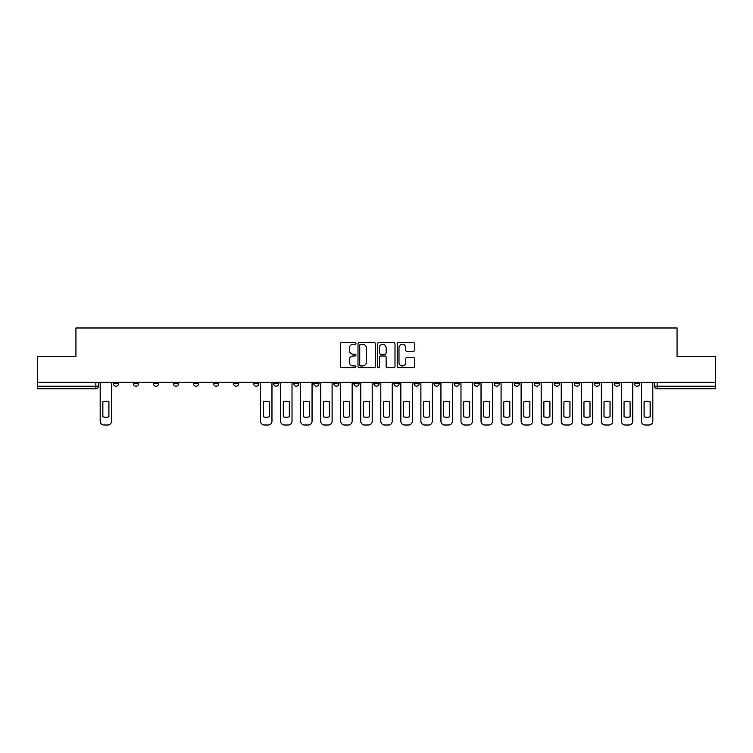 <?xml version="1.0" encoding="UTF-8"?>
<svg xmlns="http://www.w3.org/2000/svg" width="753" height="753" viewBox="0 0 753 753"><rect width="100%" height="100%" fill="white"/><g stroke="black" fill="none" stroke-linecap="round" stroke-linejoin="round"><path stroke-width="1.13" d="M355.943 343.377A0.885 0.885 0 0 0 355.058 342.493L341.655 342.493A1.261 1.261 0 0 0 340.394 343.754L340.394 366.457A1.261 1.261 0 0 0 341.655 367.718L355.058 367.718A0.885 0.885 0 0 0 355.943 366.833A0.885 0.885 0 0 0 355.058 365.949L353.326 365.949A4.038 4.038 0 0 1 349.288 361.92L349.288 360.028A4.038 4.038 0 0 1 353.326 355.99L355.058 355.99A0.885 0.885 0 0 0 355.943 355.105A0.885 0.885 0 0 0 355.058 354.221L353.326 354.221A4.038 4.038 0 0 1 349.288 350.183L349.288 348.291A4.038 4.038 0 0 1 353.326 344.262L355.058 344.262A0.885 0.885 0 0 0 355.943 343.377M634.525 382.223L634.525 383.635L639.664 383.635A2.57 2.57 0 0 1 637.094 386.204A2.57 2.57 0 0 1 634.525 383.635L634.525 382.223M514.252 382.223L514.252 383.635L519.391 383.635A2.57 2.57 0 0 1 516.822 386.204A2.57 2.57 0 0 1 514.252 383.635L514.252 382.223M494.203 382.223L494.203 383.635L499.343 383.635A2.57 2.57 0 0 1 496.773 386.204A2.57 2.57 0 0 1 494.203 383.635L494.203 382.223M474.155 382.223L474.155 383.635L479.303 383.635A2.57 2.57 0 0 1 476.724 386.204A2.57 2.57 0 0 1 474.155 383.635L474.155 382.223M434.067 382.223L434.067 383.635L439.206 383.635A2.57 2.57 0 0 1 436.636 386.204A2.57 2.57 0 0 1 434.067 383.635L434.067 382.223M393.979 383.635L393.979 382.223L393.979 383.635A2.57 2.57 0 0 0 396.549 386.204A2.57 2.57 0 0 1 393.979 383.635L399.118 383.635A2.57 2.57 0 0 1 396.549 386.204A2.57 2.57 0 0 0 399.118 383.635L399.118 382.223L399.118 383.635M373.93 383.635L373.93 382.223L373.93 383.635A2.57 2.57 0 0 0 376.5 386.204A2.57 2.57 0 0 1 373.93 383.635L379.07 383.635A2.57 2.57 0 0 1 376.5 386.204M353.882 383.635L353.882 382.223L353.882 383.635A2.57 2.57 0 0 0 356.451 386.204A2.57 2.57 0 0 1 353.882 383.635L359.021 383.635A2.57 2.57 0 0 1 356.451 386.204A2.57 2.57 0 0 0 359.021 383.635L359.021 382.223L359.021 383.635M333.843 382.223L333.843 383.635L338.982 383.635A2.57 2.57 0 0 1 336.412 386.204A2.57 2.57 0 0 1 333.843 383.635L333.843 382.223M313.794 382.223L313.794 383.635L318.933 383.635A2.57 2.57 0 0 1 316.364 386.204A2.57 2.57 0 0 1 313.794 383.635L313.794 382.223M293.745 382.223L293.745 383.635L298.885 383.635A2.57 2.57 0 0 1 296.315 386.204A2.57 2.57 0 0 1 293.745 383.635L293.745 382.223M273.697 383.635L273.697 382.223L273.697 383.635A2.57 2.57 0 0 0 276.276 386.204A2.57 2.57 0 0 1 273.697 383.635L278.845 383.635A2.57 2.57 0 0 1 276.276 386.204M233.609 383.635L233.609 382.223L233.609 383.635A2.57 2.57 0 0 0 236.178 386.204A2.57 2.57 0 0 1 233.609 383.635L238.748 383.635A2.57 2.57 0 0 1 236.178 386.204A2.57 2.57 0 0 0 238.748 383.635L238.748 382.223L238.748 383.635M213.56 383.635L213.56 382.223L213.56 383.635A2.57 2.57 0 0 0 216.13 386.204A2.57 2.57 0 0 1 213.56 383.635L218.699 383.635A2.57 2.57 0 0 1 216.13 386.204A2.57 2.57 0 0 0 218.699 383.635L218.699 382.223L218.699 383.635M193.521 383.635L193.521 382.223L193.521 383.635A2.57 2.57 0 0 0 196.091 386.204A2.57 2.57 0 0 1 193.521 383.635L198.66 383.635A2.57 2.57 0 0 1 196.091 386.204A2.57 2.57 0 0 0 198.66 383.635L198.66 382.223L198.66 383.635M173.472 383.635L173.472 382.223L173.472 383.635A2.57 2.57 0 0 0 176.042 386.204A2.57 2.57 0 0 1 173.472 383.635L178.612 383.635A2.57 2.57 0 0 1 176.042 386.204M153.424 383.635L153.424 382.223L153.424 383.635A2.57 2.57 0 0 0 155.993 386.204A2.57 2.57 0 0 1 153.424 383.635L158.563 383.635A2.57 2.57 0 0 1 155.993 386.204A2.57 2.57 0 0 0 158.563 383.635L158.563 382.223L158.563 383.635M133.385 383.635L133.385 382.223L133.385 383.635A2.57 2.57 0 0 0 135.954 386.204A2.57 2.57 0 0 1 133.385 383.635L138.524 383.635A2.57 2.57 0 0 1 135.954 386.204A2.57 2.57 0 0 0 138.524 383.635L138.524 382.223L138.524 383.635M413.359 351.387A1.261 1.261 0 0 0 414.621 350.126L414.621 343.754A1.261 1.261 0 0 0 413.359 342.493L398.478 342.493A1.261 1.261 0 0 0 397.217 343.754L397.217 366.457A1.261 1.261 0 0 0 398.478 367.718L413.359 367.718A1.261 1.261 0 0 0 414.621 366.457L414.621 358.767A1.261 1.261 0 0 0 413.359 357.506L406.996 357.506A1.261 1.261 0 0 0 405.735 358.767L405.735 362.579A3.37 3.37 0 0 1 402.356 365.949A3.37 3.37 0 0 1 398.986 362.579L398.986 347.632A3.37 3.37 0 0 1 402.356 344.262A3.37 3.37 0 0 1 405.735 347.632L405.735 350.126A1.261 1.261 0 0 0 406.996 351.387L413.359 351.387M37.65 382.223L37.65 356.649L75.94 356.649L75.94 327.988L677.06 327.988L677.06 356.649L715.35 356.649L715.35 382.223L37.65 382.223L37.65 386.204L98.427 386.204L98.427 382.223L98.427 386.204A2.57 2.57 0 0 1 95.857 388.774L37.65 388.774L37.65 386.204M375.399 343.754A1.261 1.261 0 0 0 374.137 342.493L359.256 342.493A1.261 1.261 0 0 0 357.995 343.754L357.995 366.457A1.261 1.261 0 0 0 359.256 367.718L374.137 367.718A1.261 1.261 0 0 0 375.399 366.457L375.399 343.754M378.863 342.493L393.744 342.493A1.261 1.261 0 0 1 395.005 343.754L395.005 366.457A1.261 1.261 0 0 1 393.744 367.718L387.381 367.718A1.261 1.261 0 0 1 386.12 366.457L386.12 357.251A1.261 1.261 0 0 0 384.858 355.99L380.632 355.99A1.261 1.261 0 0 0 379.371 357.251L379.371 366.833A0.885 0.885 0 0 1 378.486 367.718A0.885 0.885 0 0 1 377.601 366.833L377.601 343.754A1.261 1.261 0 0 1 378.863 342.493M654.573 382.223L654.573 386.204L715.35 386.204L715.35 388.774L657.143 388.774A2.57 2.57 0 0 1 654.573 386.204L654.573 382.223M715.35 382.223L715.35 386.204M639.664 382.223L639.664 383.635L639.664 382.223M619.615 382.223L619.615 383.635A2.57 2.57 0 0 1 617.046 386.204A2.57 2.57 0 0 1 614.476 383.635L619.615 383.635M614.476 382.223L614.476 383.635M599.576 382.223L599.576 383.635A2.57 2.57 0 0 1 597.007 386.204A2.57 2.57 0 0 1 594.437 383.635L599.576 383.635M594.437 382.223L594.437 383.635M579.528 382.223L579.528 383.635A2.57 2.57 0 0 1 576.958 386.204A2.57 2.57 0 0 1 574.388 383.635L579.528 383.635M574.388 382.223L574.388 383.635M559.479 382.223L559.479 383.635A2.57 2.57 0 0 1 556.909 386.204A2.57 2.57 0 0 1 554.34 383.635L559.479 383.635M554.34 382.223L554.34 383.635M539.44 382.223L539.44 383.635A2.57 2.57 0 0 1 536.87 386.204A2.57 2.57 0 0 1 534.301 383.635L539.44 383.635M534.301 382.223L534.301 383.635M519.391 382.223L519.391 383.635A2.57 2.57 0 0 1 516.822 386.204M499.343 382.223L499.343 383.635M479.303 383.635L479.303 382.223L479.303 383.635A2.57 2.57 0 0 1 476.724 386.204M459.255 382.223L459.255 383.635A2.57 2.57 0 0 1 456.685 386.204A2.57 2.57 0 0 1 454.115 383.635A2.57 2.57 0 0 0 456.685 386.204A2.57 2.57 0 0 0 459.255 383.635L454.115 383.635L454.115 382.223M439.206 383.635L439.206 382.223L439.206 383.635A2.57 2.57 0 0 1 436.636 386.204M419.157 382.223L419.157 383.635A2.57 2.57 0 0 1 416.588 386.204A2.57 2.57 0 0 1 414.018 383.635A2.57 2.57 0 0 0 416.588 386.204M414.018 382.223L414.018 383.635L419.157 383.635M379.07 382.223L379.07 383.635L379.07 382.223M338.982 383.635L338.982 382.223L338.982 383.635A2.57 2.57 0 0 1 336.412 386.204M318.933 383.635L318.933 382.223L318.933 383.635A2.57 2.57 0 0 1 316.364 386.204M298.885 383.635L298.885 382.223L298.885 383.635A2.57 2.57 0 0 1 296.315 386.204M278.845 382.223L278.845 383.635L278.845 382.223M258.797 383.635L258.797 382.223L258.797 383.635A2.57 2.57 0 0 1 256.227 386.204A2.57 2.57 0 0 1 253.657 383.635L258.797 383.635A2.57 2.57 0 0 1 256.227 386.204M253.657 382.223L253.657 383.635M178.612 382.223L178.612 383.635L178.612 382.223M118.475 383.635L118.475 382.223L118.475 383.635A2.57 2.57 0 0 1 115.906 386.204A2.57 2.57 0 0 1 113.336 383.635L118.475 383.635A2.57 2.57 0 0 1 115.906 386.204M113.336 382.223L113.336 383.635M95.857 382.223L95.857 388.774A2.57 2.57 0 0 0 98.427 386.204M360.64 344.262A0.885 0.885 0 0 0 359.755 345.138L359.755 365.073A0.885 0.885 0 0 0 360.64 365.949L362.466 365.949A4.038 4.038 0 0 0 366.504 361.92L366.504 348.291A4.038 4.038 0 0 0 362.466 344.262L360.64 344.262M386.12 347.698A3.37 3.37 0 0 0 382.74 344.319A3.37 3.37 0 0 0 379.371 347.698L379.371 352.959A1.261 1.261 0 0 0 380.632 354.221L384.858 354.221A1.261 1.261 0 0 0 386.12 352.959L386.12 347.698M102.86 401.829L102.86 416.71A8.029 8.029 0 0 0 108.903 416.71L108.903 401.829A8.029 8.029 0 0 0 102.86 401.829M100.168 382.223L100.168 421.153A3.859 3.859 0 0 0 104.018 425.012L107.745 425.012A3.859 3.859 0 0 0 111.604 421.153L111.604 382.223M263.23 401.829L263.23 416.71A8.029 8.029 0 0 0 269.273 416.71L269.273 401.829A8.029 8.029 0 0 0 263.23 401.829M260.529 382.223L260.529 421.153A3.859 3.859 0 0 0 264.388 425.012L268.115 425.012A3.859 3.859 0 0 0 271.965 421.153L271.965 382.223M283.279 401.829L283.279 416.71A8.029 8.029 0 0 0 289.312 416.71L289.312 401.829A8.029 8.029 0 0 0 283.279 401.829M280.577 382.223L280.577 421.153A3.859 3.859 0 0 0 284.427 425.012L288.154 425.012A3.859 3.859 0 0 0 292.013 421.153L292.013 382.223M303.318 401.829L303.318 416.71A8.029 8.029 0 0 0 309.361 416.71L309.361 401.829A8.029 8.029 0 0 0 303.318 401.829M300.626 382.223L300.626 421.153A3.859 3.859 0 0 0 304.476 425.012L308.203 425.012A3.859 3.859 0 0 0 312.062 421.153L312.062 382.223M323.366 401.829L323.366 416.71A8.029 8.029 0 0 0 329.409 416.71L329.409 401.829A8.029 8.029 0 0 0 323.366 401.829M320.665 382.223L320.665 421.153A3.859 3.859 0 0 0 324.524 425.012L328.252 425.012A3.859 3.859 0 0 0 332.101 421.153L332.101 382.223M343.415 401.829L343.415 416.71A8.029 8.029 0 0 0 349.448 416.71L349.448 401.829A8.029 8.029 0 0 0 343.415 401.829M340.714 382.223L340.714 421.153A3.859 3.859 0 0 0 344.573 425.012L348.291 425.012A3.859 3.859 0 0 0 352.15 421.153L352.15 382.223M363.454 401.829L363.454 416.71A8.029 8.029 0 0 0 369.497 416.71L369.497 401.829A8.029 8.029 0 0 0 363.454 401.829M360.762 382.223L360.762 421.153A3.859 3.859 0 0 0 364.612 425.012L368.339 425.012A3.859 3.859 0 0 0 372.198 421.153L372.198 382.223M383.503 401.829L383.503 416.71A8.029 8.029 0 0 0 389.546 416.71L389.546 401.829A8.029 8.029 0 0 0 383.503 401.829M380.802 382.223L380.802 421.153A3.859 3.859 0 0 0 384.661 425.012L388.388 425.012A3.859 3.859 0 0 0 392.238 421.153L392.238 382.223M403.552 401.829L403.552 416.71A8.029 8.029 0 0 0 409.585 416.71L409.585 401.829A8.029 8.029 0 0 0 403.552 401.829M400.85 382.223L400.85 421.153A3.859 3.859 0 0 0 404.709 425.012L408.427 425.012A3.859 3.859 0 0 0 412.286 421.153L412.286 382.223M423.591 401.829L423.591 416.71A8.029 8.029 0 0 0 429.634 416.71L429.634 401.829A8.029 8.029 0 0 0 423.591 401.829M420.899 382.223L420.899 421.153A3.859 3.859 0 0 0 424.748 425.012L428.476 425.012A3.859 3.859 0 0 0 432.335 421.153L432.335 382.223M443.639 401.829L443.639 416.71A8.029 8.029 0 0 0 449.682 416.71L449.682 401.829A8.029 8.029 0 0 0 443.639 401.829M440.938 382.223L440.938 421.153A3.859 3.859 0 0 0 444.797 425.012L448.524 425.012A3.859 3.859 0 0 0 452.374 421.153L452.374 382.223M463.688 401.829L463.688 416.71A8.029 8.029 0 0 0 469.721 416.71L469.721 401.829A8.029 8.029 0 0 0 463.688 401.829M460.987 382.223L460.987 421.153A3.859 3.859 0 0 0 464.846 425.012L468.573 425.012A3.859 3.859 0 0 0 472.423 421.153L472.423 382.223M483.727 401.829L483.727 416.71A8.029 8.029 0 0 0 489.77 416.71L489.77 401.829A8.029 8.029 0 0 0 483.727 401.829M481.035 382.223L481.035 421.153A3.859 3.859 0 0 0 484.885 425.012L488.612 425.012A3.859 3.859 0 0 0 492.471 421.153L492.471 382.223M503.776 401.829L503.776 416.71A8.029 8.029 0 0 0 509.819 416.71L509.819 401.829A8.029 8.029 0 0 0 503.776 401.829M501.074 382.223L501.074 421.153A3.859 3.859 0 0 0 504.934 425.012L508.661 425.012A3.859 3.859 0 0 0 512.52 421.153L512.52 382.223M523.824 401.829L523.824 416.71A8.029 8.029 0 0 0 529.867 416.71L529.867 401.829A8.029 8.029 0 0 0 523.824 401.829M521.123 382.223L521.123 421.153A3.859 3.859 0 0 0 524.982 425.012L528.71 425.012A3.859 3.859 0 0 0 532.559 421.153L532.559 382.223M543.873 401.829L543.873 416.71A8.029 8.029 0 0 0 549.906 416.71L549.906 401.829A8.029 8.029 0 0 0 543.873 401.829M541.172 382.223L541.172 421.153A3.859 3.859 0 0 0 545.021 425.012L548.749 425.012A3.859 3.859 0 0 0 552.608 421.153L552.608 382.223M563.912 401.829L563.912 416.71A8.029 8.029 0 0 0 569.955 416.71L569.955 401.829A8.029 8.029 0 0 0 563.912 401.829M561.22 382.223L561.22 421.153A3.859 3.859 0 0 0 565.07 425.012L568.797 425.012A3.859 3.859 0 0 0 572.657 421.153L572.657 382.223M583.961 401.829L583.961 416.71A8.029 8.029 0 0 0 590.004 416.71L590.004 401.829A8.029 8.029 0 0 0 583.961 401.829M581.26 382.223L581.26 421.153A3.859 3.859 0 0 0 585.119 425.012L588.846 425.012A3.859 3.859 0 0 0 592.696 421.153L592.696 382.223M604.01 401.829L604.01 416.71A8.029 8.029 0 0 0 610.043 416.71L610.043 401.829A8.029 8.029 0 0 0 604.01 401.829M601.308 382.223L601.308 421.153A3.859 3.859 0 0 0 605.167 425.012L608.885 425.012A3.859 3.859 0 0 0 612.744 421.153L612.744 382.223M624.049 401.829L624.049 416.71A8.029 8.029 0 0 0 630.092 416.71L630.092 401.829A8.029 8.029 0 0 0 624.049 401.829M621.357 382.223L621.357 421.153A3.859 3.859 0 0 0 625.206 425.012L628.934 425.012A3.859 3.859 0 0 0 632.793 421.153L632.793 382.223M644.097 401.829L644.097 416.71A8.029 8.029 0 0 0 650.14 416.71L650.14 401.829A8.029 8.029 0 0 0 644.097 401.829M641.396 382.223L641.396 421.153A3.859 3.859 0 0 0 645.255 425.012L648.982 425.012A3.859 3.859 0 0 0 652.832 421.153L652.832 382.223M657.143 382.223L657.143 388.774"/></g></svg>
